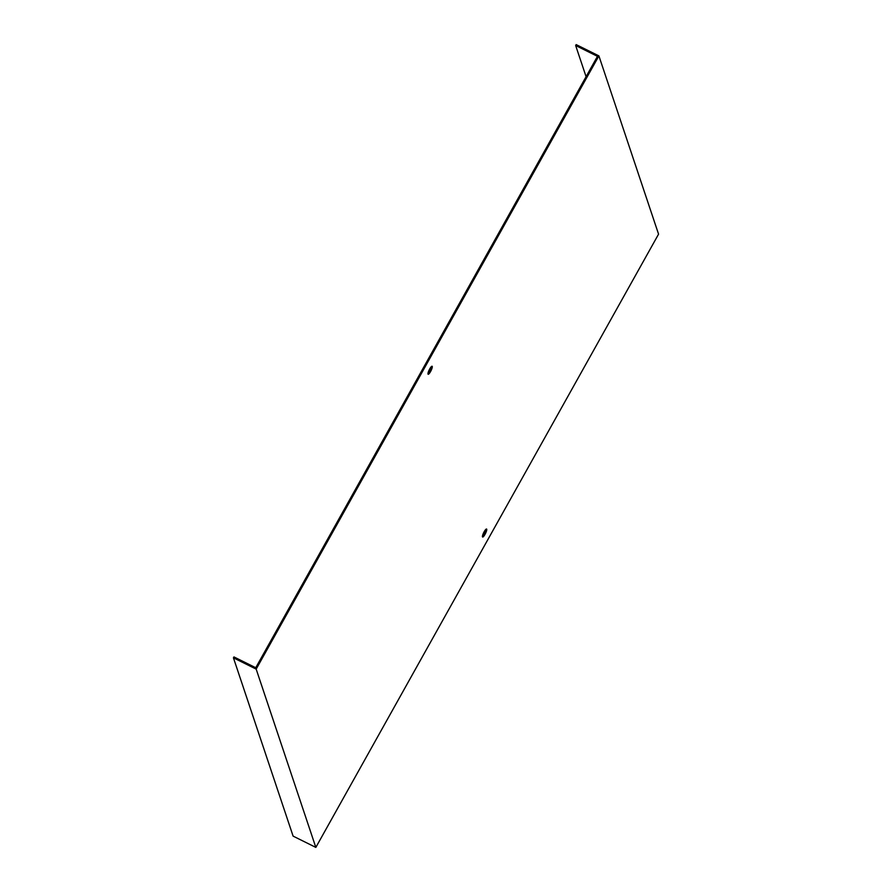 <?xml version="1.0" encoding="UTF-8"?>
<svg xmlns="http://www.w3.org/2000/svg" width="892" height="892" viewBox="0 0 892 892"><rect width="100%" height="100%" fill="white"/><g stroke="black" fill="none" stroke-linecap="round" stroke-linejoin="round"><path stroke-width="1.34" d="M586.089 76.679L575.652 45.514L597.462 56.33L255.748 667.74L233.949 656.925L233.436 657.839L293.1 836.116L315.835 847.4L256.171 669.123L233.436 657.839M430.568 371.54A4.46 0.981 116.4 0 0 432.118 366.266A4.46 0.981 116.4 0 0 429.699 368.965A4.46 0.981 116.4 0 0 428.149 374.25A4.46 0.981 116.4 0 0 430.568 371.54M484.166 531.743A4.46 0.981 116.4 0 0 482.617 537.017A4.46 0.981 116.4 0 0 485.482 533.472A4.46 0.981 116.4 0 0 486.586 529.034A4.46 0.981 116.4 0 0 484.166 531.743M575.652 45.514L576.165 44.6L598.9 55.884L658.564 234.161L315.835 847.4M598.9 55.884L256.171 669.123M431.349 366.634A4.46 0.981 -63.6 0 1 427.982 373.402M485.817 529.413A4.46 0.981 -63.6 0 1 482.46 536.181"/></g></svg>
